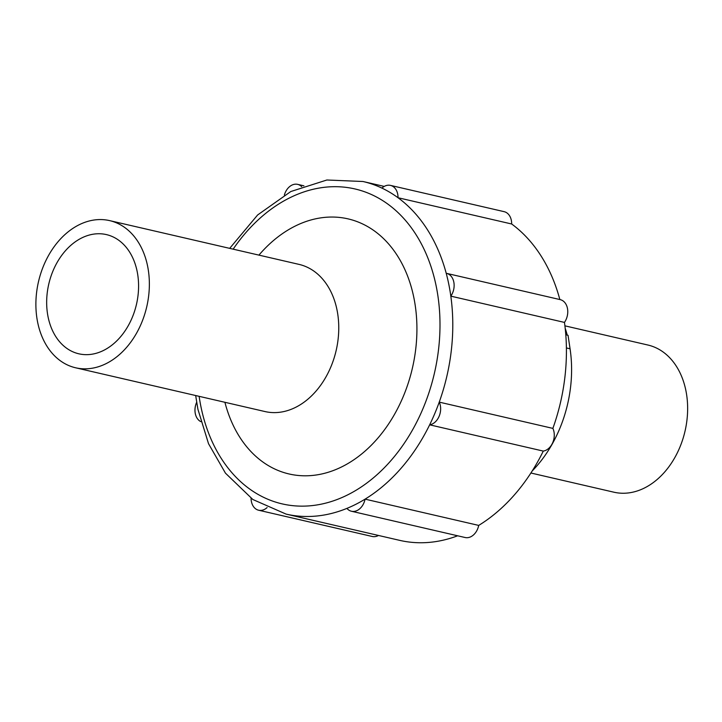 <?xml version="1.0" encoding="UTF-8"?>
<svg xmlns="http://www.w3.org/2000/svg" width="722" height="722" viewBox="0 0 722 722"><rect width="100%" height="100%" fill="white"/><g stroke="black" fill="none" stroke-linecap="round" stroke-linejoin="round"><path stroke-width="1.08" d="M267.104 507.575A14.35 10.559 103 0 1 258.62 510.219A14.35 10.559 103 0 1 251.066 498.27M200.842 421.648A14.35 10.559 103 0 1 196.655 402.325M378.49 535.462A14.35 10.559 103 0 1 372.254 536.482L258.62 510.219M565.182 328.23A114.69 84.375 103 0 1 567.239 335.107M532.186 470.988A114.69 84.375 103 0 0 570.064 348.789L568.043 335.297L565.795 334.773M570.064 348.789L566.4 347.941M564.911 325.839L647.905 345.026A75.521 55.567 103 0 1 685.9 390.62A75.521 55.567 103 0 1 669.881 465.392A75.521 55.567 103 0 1 613.89 492.196L530.896 473.009M137.171 271.535A61.171 45.008 103 0 1 124.202 332.102A61.171 45.008 103 0 1 78.851 353.807A61.171 45.008 103 0 1 48.771 284.071A61.171 45.008 103 0 1 106.396 234.596A61.171 45.008 103 0 1 137.171 271.535M147.622 266.21A75.521 55.567 103 0 1 131.612 340.983A75.521 55.567 103 0 1 75.62 367.787A75.521 55.567 103 0 1 38.492 281.688A75.521 55.567 103 0 1 109.627 220.616A75.521 55.567 103 0 1 147.622 266.21M109.627 220.616L299.025 264.387A75.521 55.567 103 0 1 337.021 309.982A75.521 55.567 103 0 1 321.001 384.763A75.521 55.567 103 0 1 265.01 411.558L75.62 367.787M384.23 186.411L362.986 181.502A170.69 125.574 103 0 1 381.92 188.099A170.69 125.574 103 0 1 398.021 197.729A170.69 125.574 103 0 1 446.214 273.286A170.69 125.574 103 0 1 448.849 284.549A170.69 125.574 103 0 1 450.826 296.146A170.69 125.574 103 0 1 439.238 402.127A170.69 125.574 103 0 1 429.653 424.825L543.287 451.088A170.69 125.574 103 0 1 478.713 525.408A14.35 10.559 103 0 1 465.085 537.511L351.452 511.248A14.35 10.559 103 0 1 346.912 508.387A170.69 125.574 103 0 1 286.111 514.109L399.744 540.372A170.69 125.574 103 0 0 457.649 535.787M446.214 273.286A14.35 10.559 103 0 1 446.584 273.367A14.35 10.559 103 0 1 450.826 296.146L564.46 322.409A170.69 125.574 103 0 1 552.871 428.39L439.238 402.127A14.35 10.559 103 0 1 439.129 416.278A14.35 10.559 103 0 1 429.653 424.825A170.69 125.574 103 0 1 365.079 499.146L478.713 525.408M552.871 428.39A14.35 10.559 103 0 1 552.763 442.541A14.35 10.559 103 0 1 543.287 451.088M381.92 188.099A14.35 10.559 103 0 1 390.476 185.392A14.35 10.559 103 0 1 398.021 197.729L511.663 223.991A170.69 125.574 103 0 1 559.848 299.54A14.35 10.559 103 0 1 560.218 299.63A14.35 10.559 103 0 1 564.46 322.409M390.476 185.392L504.109 211.654A14.35 10.559 103 0 1 511.663 223.991M284.369 195.03A14.35 10.559 103 0 1 297.644 184.363A14.35 10.559 103 0 1 301.67 186.664M351.452 511.248A14.35 10.559 103 0 0 365.079 499.146A170.69 125.574 103 0 1 346.912 508.387M258.927 255.128A130.908 96.306 103 0 1 413.905 297.906A130.908 96.306 103 0 1 345.703 464.797A130.908 96.306 103 0 1 224.912 402.289M233.152 249.162A161.62 118.904 103 0 1 351.082 188.144A161.62 118.904 103 0 1 436.268 286.526A161.62 118.904 103 0 1 344.484 496.411A161.62 118.904 103 0 1 199.137 396.333M560.218 299.63L446.584 273.367M303.917 185.816L297.644 184.363M362.986 181.502L326.858 180.004L290.822 191.529L257.646 214.957L229.686 248.368M195.671 395.539L197.9 409.212L208.532 443.705L225.463 473.163L252.862 499.516L286.111 514.109"/></g></svg>
